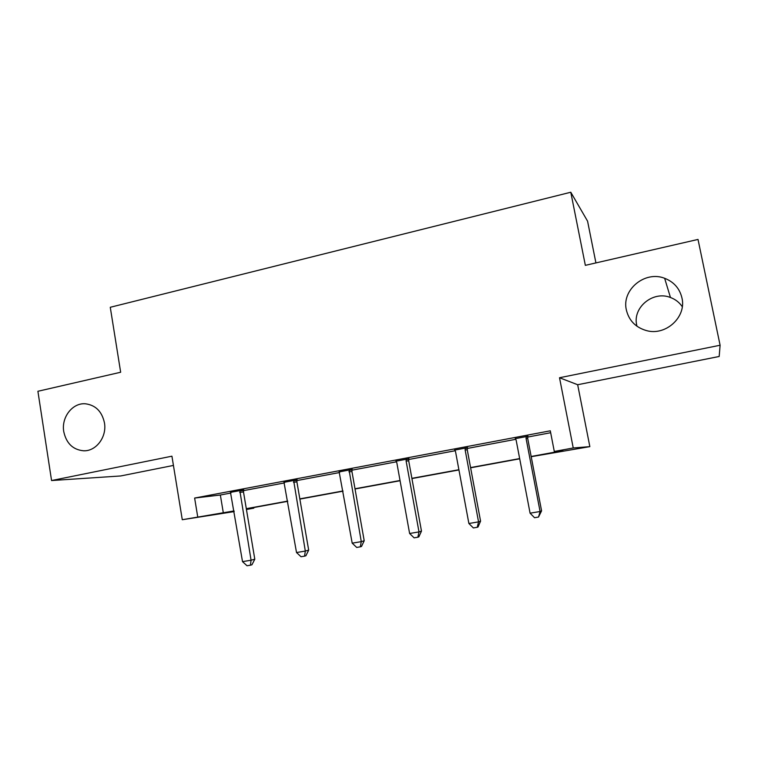 <?xml version="1.0" encoding="UTF-8"?>
<svg xmlns="http://www.w3.org/2000/svg" width="758" height="758" viewBox="0 0 758 758"><rect width="100%" height="100%" fill="white"/><g stroke="black" fill="none" stroke-linecap="round" stroke-linejoin="round"><path stroke-width="1.14" d="M104.452 422.831C107.03 436.873 96.162 451.37 83.626 450.792C72.948 449.778 66.325 443.392 63.757 431.634C61.171 417.355 72.493 402.659 85.37 403.787C95.584 405.094 101.942 411.442 104.452 422.831M636.966 326.243L636.739 325.22C632.371 307.568 653.008 290.418 670.46 297.496C675.416 299.344 679.357 302.404 682.276 306.696M681.954 297.96C686.682 317.081 665.647 336.182 646.422 330.583C635.63 327.428 628.941 320.558 626.364 309.975C621.427 289.954 644.821 270.35 664.643 278.29C673.9 281.919 679.67 288.476 681.954 297.96M559.518 377.74L577.672 384.732L719.181 356.478L720.1 345.241L559.518 377.74L573.237 447.978L589.847 446.633L531.197 456.704M234.156 511.603L182.28 519.723L171.924 456.183L51.563 480.544L37.9 391.28L120.664 372.244L110.27 307.284L570.783 192.238L585.347 265.347L698.014 239.433L720.1 345.241M51.563 480.544L120.702 475.958L173.43 465.431M577.672 384.732L589.847 446.633M253.674 507.557L253.778 508.163L246.445 509.499M595.921 262.912L587.573 221.165L570.783 192.238M297.013 479.861L284.098 482.306M408.827 458.761L396.14 461.158M527.824 436.305L515.44 438.636M531.159 456.477L562.929 450.65L554.297 451.455L550.299 430.809L194.626 498.053L220.351 495.012L230.915 493.013M243.479 490.644L284.44 482.922M296.88 480.581L339.603 472.518M351.93 470.197L396.51 461.793M408.685 459.5L455.217 450.726M467.241 448.461L515.828 439.299M527.682 437.063L550.668 432.723M467.383 447.703L454.847 450.072M352.063 469.477L339.252 471.893M243.612 489.943L230.555 492.349M554.297 451.455L573.237 447.978M182.28 519.723L234.042 510.939M194.626 498.053L197.724 516.89M246.303 508.684L287.689 501.104M299.827 498.878L342.995 490.966M355 488.768L400.034 480.506M411.888 478.336L458.893 469.723M470.576 467.582L519.656 458.581M234.08 511.148L231.332 511.65L234.089 511.224M246.407 509.31L253.778 508.163M519.704 458.808L470.614 467.809M458.931 469.951L411.926 478.563M400.072 480.733L355.038 488.986M343.033 491.184L299.865 499.096M287.727 501.322L246.341 508.902M220.351 495.012L223.326 512.901M526.204 436.295L526.071 438.465L540.075 511.508L530.079 513.185L516.179 440.332L515.26 438.361M527.881 435.983L527.701 438.456L541.582 510.854L540.075 511.508L538.531 517.041L534.542 517.714L530.079 513.185M541.582 510.854L538.531 517.041M465.26 447.807L465.137 449.939L478.554 521.874L468.88 523.503L455.558 451.749L454.677 449.807M467.44 447.391L467.26 449.826L480.572 521.134L478.554 521.874L477.227 527.293L473.362 527.938L468.88 523.503M480.572 521.134L478.042 526.981L477.227 527.293M406.241 458.95L406.117 461.054L418.994 531.908L409.614 533.49L396.832 462.797L395.979 460.883M408.884 458.448L408.704 460.845L421.476 531.102L418.994 531.908L417.857 537.214L414.114 537.839L409.614 533.49M421.476 531.102L418.852 536.872L417.857 537.214M349.04 469.752L361.272 541.638L352.195 543.164L339.101 471.628M352.119 469.164L351.939 471.533L364.21 540.757L361.272 541.638L360.315 546.831L356.696 547.437L352.195 543.164M364.21 540.757L361.5 546.461L360.315 546.831M293.592 480.221L305.322 551.066L296.52 552.544L283.947 482.041M297.07 479.558L296.899 481.889L308.677 550.119L305.322 551.066L304.545 556.154L301.03 556.742L296.52 552.544M308.677 550.119L305.891 555.756L304.545 556.154M239.793 490.379L251.069 560.209L242.522 561.65L230.441 492.141M243.659 489.649L243.489 491.942L254.802 559.205L251.069 560.209L250.443 565.193L247.032 565.762L242.522 561.65M254.802 559.205L251.95 564.776L250.443 565.193M526.08 436.93L527.701 436.921M526.071 438.465L527.701 438.456M465.147 448.423L467.26 448.319M465.137 449.939L467.26 449.826M406.127 459.556L408.704 459.367M406.117 461.054L408.704 460.845M348.926 470.348L351.949 470.064M348.917 471.817L351.939 471.533M293.479 480.809L296.909 480.449M293.469 482.259L296.899 481.889M239.689 490.957L243.498 490.521M239.67 492.387L243.489 491.942M83.626 450.792L84.896 450.764M664.643 278.29L670.46 297.496"/></g></svg>
